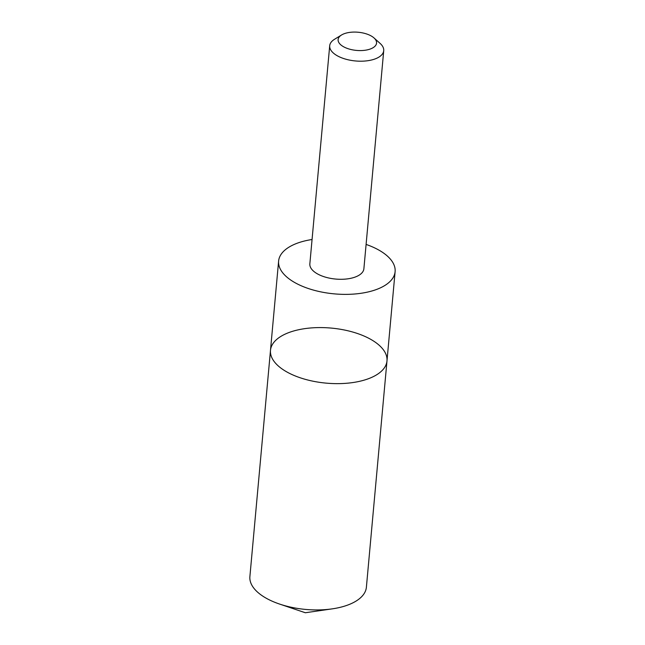 <?xml version="1.0" encoding="UTF-8"?>
<svg xmlns="http://www.w3.org/2000/svg" width="645" height="645" viewBox="0 0 645 645"><rect width="100%" height="100%" fill="white"/><g stroke="black" fill="none" stroke-linecap="round" stroke-linejoin="round"><path stroke-width="0.97" d="M336.061 328.619A58.493 27.638 -174.8 0 1 386.984 360.91A58.493 27.638 -174.8 0 1 326.233 383.138A58.493 27.638 -174.8 0 1 270.489 350.308A58.493 27.638 -174.8 0 1 336.061 328.619M249.889 576.598A58.493 27.638 5.2 0 0 279.616 604.075A58.493 27.638 5.2 0 0 300.812 608.896A58.493 27.638 5.2 0 0 332.199 608.864A58.493 27.638 5.2 0 0 366.392 587.208L386.984 360.91A58.493 27.638 -174.8 0 1 326.233 383.138A58.493 27.638 -174.8 0 1 270.489 350.308L249.889 576.598M312.067 239.505A58.485 27.638 5.2 0 0 278.616 261.048A58.485 27.638 5.2 0 0 329.531 293.338A58.485 27.638 5.2 0 0 395.111 271.65A58.485 27.638 5.2 0 0 366.094 244.423M341.56 34.983L334.529 39.281A27.13 12.819 5.2 0 0 329.7 45.747L309.85 263.837A27.13 12.819 5.2 0 0 333.465 278.817A27.13 12.819 5.2 0 0 363.885 268.755L383.727 50.665A27.13 12.819 5.2 0 0 380.139 43.433L374.003 37.934A19.294 9.119 5.2 0 0 341.56 34.983A19.294 9.119 5.2 0 0 354.919 50.237A19.294 9.119 5.2 0 0 373.358 47.528A19.294 9.119 5.2 0 0 374.003 37.934M329.7 45.747A27.13 12.819 5.2 0 0 353.315 60.719A27.13 12.819 5.2 0 0 383.727 50.665M279.616 604.075L305.335 612.75L332.199 608.864M278.616 261.048L270.489 350.308M395.111 271.65L386.984 360.91"/></g></svg>
